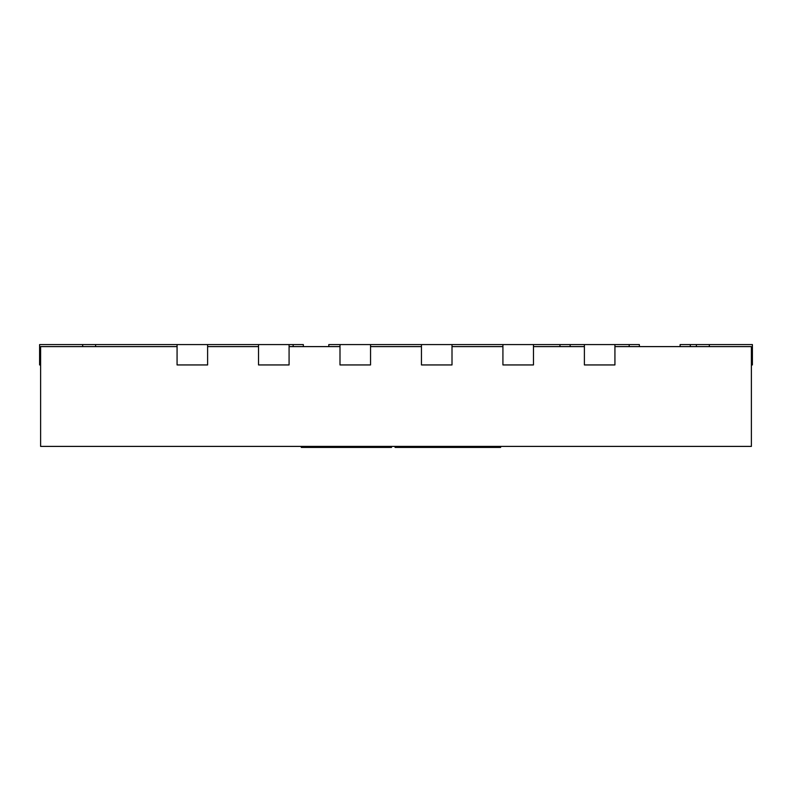 <?xml version="1.0" encoding="UTF-8"?>
<svg xmlns="http://www.w3.org/2000/svg" width="792" height="792" viewBox="0 0 792 792"><rect width="100%" height="100%" fill="white"/><g stroke="black" fill="none" stroke-linecap="round" stroke-linejoin="round"><path stroke-width="1.19" d="M614.929 346.609L751.38 346.609L751.38 446.401L40.62 446.401L40.62 346.609L177.071 346.609M207.613 346.609L258.529 346.609M289.08 346.609L339.996 346.609M370.547 346.609L421.453 346.609M452.004 346.609L502.92 346.609M533.471 346.609L584.387 346.609M301.287 446.401L301.287 447.421L357.816 447.421L357.816 446.401M391.545 446.401L391.545 447.421L357.816 447.421M395.069 446.401L395.069 447.421L500.643 447.421L500.643 446.401M469.903 446.401L469.903 447.421M428.799 446.401L428.799 447.421M480.883 446.401L480.883 447.421M490.812 446.401L490.812 447.421M491.891 446.401L491.891 447.421M370.547 344.579L370.547 364.944L339.996 364.944L339.996 344.579L421.453 344.579L421.453 364.944L452.004 364.944L452.004 344.579L421.453 344.579M289.08 344.579L289.08 364.944L258.529 364.944L258.529 344.579L303.336 344.579L303.336 346.609M207.613 344.579L207.613 364.944L177.071 364.944L177.071 344.579L258.529 344.579M614.929 344.579L614.929 364.944L584.387 364.944L584.387 344.579L639.372 344.579L639.372 346.609L639.372 344.579M502.92 344.579L502.92 364.944L533.471 364.944L533.471 344.579L452.004 344.579M95.604 346.609L95.604 344.579L39.6 344.579L39.6 364.944L40.62 364.944M696.396 346.609L696.396 344.579L752.4 344.579L752.4 364.944L751.38 364.944M696.396 344.579L680.1 344.579L680.1 346.609M533.471 344.579L584.387 344.579M95.604 344.579L177.071 344.579M339.996 344.579L328.789 344.579L328.789 346.609M570.131 344.579L570.131 346.609L570.131 344.579M82.675 344.579L82.675 346.609M709.325 344.579L709.325 346.609M690.287 344.579L690.287 346.609M629.185 344.579L629.185 346.609M293.149 344.579L293.149 346.609M559.944 344.579L559.944 346.609M491.258 446.401L491.258 447.421"/></g></svg>
